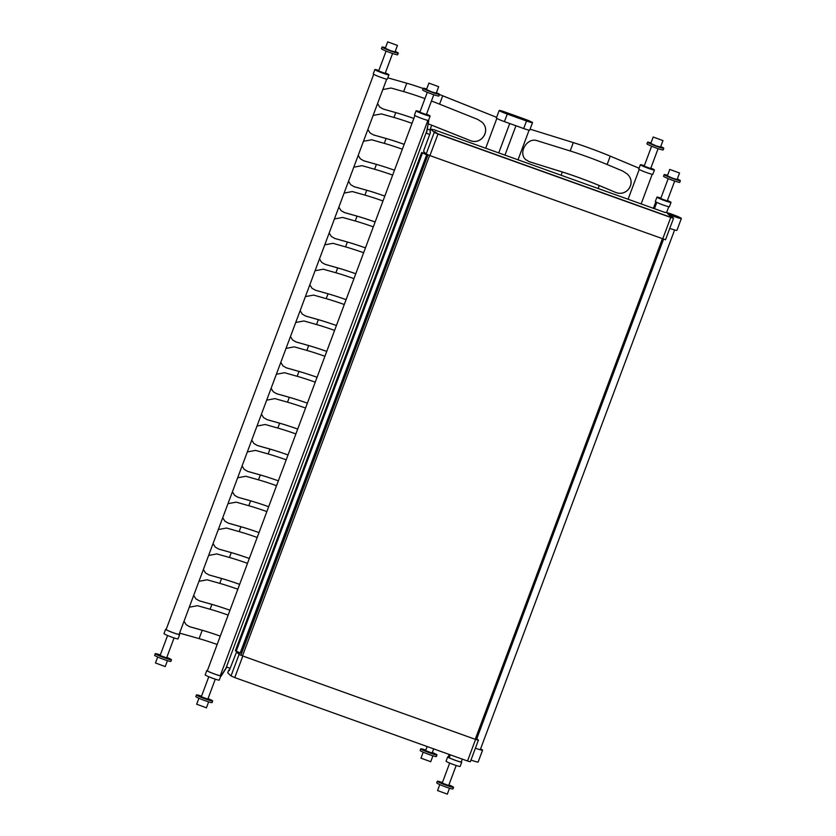 <?xml version="1.0" encoding="UTF-8"?>
<svg xmlns="http://www.w3.org/2000/svg" width="836" height="836" viewBox="0 0 836 836"><rect width="100%" height="100%" fill="white"/><g stroke="black" fill="none" stroke-linecap="round" stroke-linejoin="round"><path stroke-width="1.25" d="M239.545 652.697L238.96 654.254M425.984 154.023L421.657 152.507L235.365 650.763L240.392 653.031L426.684 154.785L421.981 152.633L426.046 153.845M434.751 131.555L437.709 133.77L670.462 217.182L671.653 217.485L667.358 213.337L679.198 217.663L667.389 213.18L671.329 217.37L670.42 217.141L437.667 133.729L434.751 131.555M672.426 214.653L678.874 217.548L673.084 215.876L667.63 213.337L672.426 214.653M240.193 652.979L426.684 154.785M421.657 152.507L426.485 154.733M665.456 239.723L429.923 155.611L426.182 153.97L423.664 151.535L423.925 149.989L430.488 132.433L429.934 131.9L430.937 129.204L434.239 132.401L437.991 134.042L670.744 217.454L673.555 218.217L670.263 214.998A8.663 0.669 20.5 0 0 681.361 218.478A8.663 0.669 20.5 0 0 673.482 214.821A8.663 0.669 20.5 0 0 665.142 212.407A8.663 0.669 20.5 0 0 665.174 212.522L665.163 212.563M681.361 218.478L676.93 230.339A8.663 0.669 -159.5 0 1 669.761 228.364M665.174 212.522L434.281 129.82L430.937 129.204M476.823 738.637L478.401 740.194L475.579 739.432L242.827 656.02L239.086 654.379L236.567 651.944L229.273 670.587L228.73 670.054L229.43 670.179M236.567 651.944L239.441 652.968M480.575 748.92A8.663 0.669 -159.5 0 1 482.581 750.153A8.663 0.669 -159.5 0 1 475.412 748.189M478.401 740.194L470.334 761.763L467.512 761L234.77 677.588L231.018 675.948L227.716 672.75L228.73 670.054M470.971 760.049A8.663 0.669 20.5 0 0 478.14 762.024L482.581 750.153M426.37 133.143L429.704 134.533L426.37 133.143M426.538 133.227L428.732 120.792L426.308 133.123M226.911 667.065L221.07 676.199L220.296 675.613L427.886 120.384M230.099 668.382L226.713 666.961L220.861 676.125M220.296 675.613A6.928 0.533 -159.5 0 1 213.42 673.576A6.928 0.533 -159.5 0 1 207.349 670.733L414.928 115.535M450.259 754.814L449.11 757.886L448.295 757.176A6.928 0.533 -159.5 0 1 448.232 757.061L449.214 754.438M462.256 759.109L461.211 761.909A6.928 0.533 -159.5 0 1 456.383 760.655A6.928 0.533 -159.5 0 1 449.172 757.719M656.772 202.479L654.431 208.718M654.222 208.645L656.553 202.396M448.901 757.803L450.04 754.741M448.295 757.176L449.298 754.469L448.295 757.186M653.48 208.383L655.894 201.915L653.48 208.383M382.804 89.556L391.039 88.02L403.631 91.584A37.881 2.926 -159.5 0 1 424.949 98.606M431.449 101.01A37.881 2.926 -159.5 0 1 439.569 104.166L477.743 119.412L481.954 122.14C491.328 130.426 481.306 145.621 469.874 140.438L431.71 125.191A37.881 2.926 20.5 0 0 428.168 123.801A38.111 2.947 -159.5 0 1 431.773 125.201L469.842 140.406C481.254 145.579 491.275 130.416 481.933 122.119M379.711 107.05L383.128 109.014L395.616 112.546A38.111 2.947 -159.5 0 1 413.83 118.451A37.881 2.926 20.5 0 0 395.773 112.62L383.17 109.046L379.732 107.071L377.558 103.591M373.128 115.441L381.362 113.905L393.955 117.468A37.881 2.926 -159.5 0 1 412.012 123.32M427.206 128.984A37.881 2.926 -159.5 0 1 429.892 130.05L430.53 130.301M370.034 132.934L373.452 134.889L385.939 138.431A38.111 2.947 -159.5 0 1 404.154 144.335M404.154 144.346A37.881 2.926 20.5 0 0 386.096 138.494L373.493 134.93L370.055 132.955L367.882 129.476M363.451 141.315L371.675 139.779L384.278 143.353A37.881 2.926 -159.5 0 1 402.335 149.205M360.358 158.819L363.775 160.773L376.263 164.316A38.111 2.947 -159.5 0 1 394.477 170.22A37.881 2.926 20.5 0 0 376.419 164.379L363.817 160.815L360.379 158.84L358.205 155.36M353.774 167.2L361.998 165.664L374.601 169.238A37.881 2.926 -159.5 0 1 392.659 175.09M350.681 184.704L354.098 186.658L366.586 190.19A38.111 2.947 -159.5 0 1 384.8 196.094A37.881 2.926 20.5 0 0 366.732 190.263L354.14 186.7L350.702 184.714L348.528 181.245M344.098 193.085L352.322 191.548L364.924 195.112A37.881 2.926 -159.5 0 1 382.982 200.964M341.004 210.578L344.422 212.543L356.909 216.075A38.111 2.947 -159.5 0 1 375.124 221.979M375.113 222A37.881 2.926 20.5 0 0 357.056 216.148L344.463 212.584L341.025 210.599L338.852 207.129M334.421 218.969L342.645 217.433L355.248 220.997A37.881 2.926 -159.5 0 1 373.305 226.849M331.328 236.463L334.745 238.427L347.233 241.959A38.111 2.947 -159.5 0 1 365.447 247.864A37.881 2.926 20.5 0 0 347.379 242.032L334.787 238.459L331.349 236.483L329.175 233.004M324.744 244.854L332.968 243.318L345.571 246.881A37.881 2.926 -159.5 0 1 363.629 252.733M355.76 273.769A37.881 2.926 20.5 0 0 337.702 267.917L325.11 264.343L321.672 262.368L325.068 264.312L337.556 267.844A38.111 2.947 -159.5 0 1 355.77 273.748M321.672 262.368L319.498 258.888M315.067 270.739L323.292 269.202L335.894 272.766A37.881 2.926 -159.5 0 1 353.952 278.618M311.974 288.232L315.391 290.186L327.879 293.729A38.111 2.947 -159.5 0 1 346.094 299.633A37.881 2.926 20.5 0 0 328.025 293.791L315.433 290.228L311.995 288.253L309.822 284.773M305.391 296.613L313.615 295.087L326.218 298.651A37.881 2.926 -159.5 0 1 344.275 304.503M336.406 325.528A37.881 2.926 20.5 0 0 318.349 319.676L305.757 316.112L302.318 314.137L305.715 316.071L318.202 319.613A38.111 2.947 -159.5 0 1 336.417 325.517M302.318 314.137L300.145 310.658M295.714 322.497L303.938 320.961L316.541 324.535A37.881 2.926 -159.5 0 1 334.599 330.387M292.621 340.001L296.038 341.955L308.515 345.487A38.111 2.947 -159.5 0 1 326.74 351.392M326.73 351.413A37.881 2.926 20.5 0 0 308.672 345.561L296.08 341.997L292.642 340.022L290.468 336.542M276.361 374.267L284.585 372.731L297.177 376.294A37.881 2.926 -159.5 0 1 315.235 382.146M273.267 391.76L276.685 393.725L289.162 397.257A38.111 2.947 -159.5 0 1 307.387 403.161A37.881 2.926 20.5 0 0 289.319 397.33L276.726 393.766L273.278 391.781L271.104 388.312M266.684 400.151L274.908 398.615L287.5 402.179A37.881 2.926 -159.5 0 1 305.558 408.031M263.591 417.645L267.008 419.609L279.485 423.141A38.111 2.947 -159.5 0 1 297.71 429.046M297.7 429.067A37.881 2.926 20.5 0 0 279.642 423.215L267.039 419.641L263.601 417.666L261.428 414.186M257.007 426.036L265.231 424.5L277.824 428.063A37.881 2.926 -159.5 0 1 295.881 433.915M253.904 443.529L257.331 445.494L269.809 449.026A38.111 2.947 -159.5 0 1 288.033 454.93M288.023 454.941A37.881 2.926 20.5 0 0 269.965 449.099L257.363 445.525L253.925 443.55L251.751 440.07M247.331 451.921L255.555 450.385L268.147 453.948A37.881 2.926 -159.5 0 1 286.205 459.8M244.227 469.414L247.655 471.368L260.132 474.911A38.111 2.947 -159.5 0 1 278.357 480.815A37.881 2.926 20.5 0 0 260.289 474.973L247.686 471.41L244.248 469.435L242.074 465.955M237.654 477.795L245.878 476.259L258.47 479.833A37.881 2.926 -159.5 0 1 276.528 485.685M234.55 495.299L237.978 497.253L250.455 500.795A38.111 2.947 -159.5 0 1 268.67 506.7A37.881 2.926 20.5 0 0 250.612 500.858L238.009 497.295L234.571 495.32L232.398 491.84M227.967 503.68L236.201 502.143L248.794 505.717A37.881 2.926 -159.5 0 1 266.851 511.569M224.874 521.183L228.301 523.137L240.778 526.67A38.111 2.947 -159.5 0 1 258.993 532.574A37.881 2.926 20.5 0 0 240.935 526.743L228.332 523.179L224.894 521.194L222.721 517.724M218.29 529.564L226.525 528.028L239.117 531.602A37.881 2.926 -159.5 0 1 257.174 537.443M249.316 558.479A37.881 2.926 20.5 0 0 231.258 552.627L218.656 549.064L215.218 547.078L218.614 549.022L231.102 552.554A38.111 2.947 -159.5 0 1 249.316 558.458M215.218 547.078L213.044 543.609M208.613 555.449L216.848 553.913L229.44 557.476A37.881 2.926 -159.5 0 1 247.498 563.328M205.52 572.942L208.937 574.907L221.425 578.439A38.111 2.947 -159.5 0 1 239.639 584.343A37.881 2.926 20.5 0 0 221.582 578.512L208.979 574.938L205.541 572.963L203.367 569.483M198.937 581.333L207.171 579.797L219.763 583.361A37.881 2.926 -159.5 0 1 237.821 589.213M195.843 598.827L199.261 600.791L211.748 604.323A38.111 2.947 -159.5 0 1 229.963 610.228A37.881 2.926 20.5 0 0 211.905 604.397L199.302 600.823L195.864 598.848L193.691 595.368M189.26 607.218L197.484 605.682L210.087 609.245A37.881 2.926 -159.5 0 1 228.144 615.097M186.167 624.711L189.584 626.666L202.072 630.208A38.111 2.947 -159.5 0 1 220.286 636.112M220.286 636.123A37.881 2.926 20.5 0 0 202.228 630.271L189.626 626.707L186.188 624.732L184.014 621.252M286.037 348.382L294.262 346.846L306.864 350.42A37.881 2.926 -159.5 0 1 324.922 356.272M406.756 83.224A37.881 2.926 -159.5 0 1 423.183 88.501A38.111 2.947 20.5 0 0 406.599 83.161L387.81 77.832L406.756 83.224L403.631 91.584M439.422 94.51A37.881 2.926 -159.5 0 1 442.693 95.806L496.626 117.343L442.766 95.806A38.111 2.947 20.5 0 0 439.433 94.499M282.944 365.886L286.361 367.84L298.839 371.372A38.111 2.947 -159.5 0 1 317.063 377.276A37.881 2.926 20.5 0 0 298.995 371.445L286.403 367.882L282.965 365.896L280.791 362.427M217.161 644.483A37.881 2.926 20.5 0 0 199.093 638.631L179.583 633.103M386.702 79.148L179.123 634.346A6.928 0.533 -159.5 0 1 172.446 632.424A6.928 0.533 -159.5 0 1 166.134 629.498L373.723 74.299M426.318 114.584L419.86 112.223L426.318 114.584M420.038 111.742A7.503 0.585 20.5 0 0 416.077 110.812A7.503 0.585 20.5 0 0 416.15 110.937A7.503 0.585 20.5 0 0 423.518 114.208A7.503 0.585 20.5 0 0 430.132 116.068A7.503 0.585 20.5 0 0 426.527 114.166M416.077 110.812L414.457 115.117A7.503 0.585 20.5 0 0 414.531 115.253A7.503 0.585 20.5 0 0 421.908 118.524A7.503 0.585 20.5 0 0 428.523 120.374L430.132 116.068M429.777 83.422L437.845 86.369L429.777 83.422M428.972 83.13L438.66 86.672L428.972 83.13M438.66 86.672L436.235 93.151L431.658 91.866L426.506 89.504L428.92 83.036M426.694 89.003A8.663 0.669 20.5 0 0 423.256 88.292L422.65 89.912A8.663 0.669 20.5 0 0 422.734 90.069A8.663 0.669 20.5 0 0 431.24 93.831A8.663 0.669 20.5 0 0 438.879 95.973L439.485 94.363A8.663 0.669 20.5 0 0 436.423 92.65M423.256 88.292A8.663 0.669 20.5 0 0 423.34 88.449A8.663 0.669 20.5 0 0 431.846 92.221A8.663 0.669 20.5 0 0 439.485 94.363M506.783 113.623L502.446 111.669L505.675 112.557L529.282 121.408L506.783 113.623M499.196 110.456L496.375 118.012A7.503 0.585 20.5 0 0 504.432 121.628L523.702 128.535A7.503 0.585 20.5 0 0 529.71 130.176L532.532 122.62A7.503 0.585 20.5 0 0 524.475 119.005L505.205 112.097A7.503 0.585 20.5 0 0 499.196 110.456A7.503 0.585 20.5 0 0 507.253 114.083L526.523 120.99A7.503 0.585 20.5 0 0 532.532 122.62M622.82 171.087L607.124 164.514A37.881 2.926 20.5 0 0 570.194 150.971L537.161 140.709C527.297 137.052 517.787 152.727 525.698 159.603L529.293 161.735L562.325 172.007A37.881 2.926 -159.5 0 1 599.255 185.54L614.962 192.113C626.791 197.683 636.938 182.624 627.188 173.972L622.82 171.087M627.167 173.951C636.896 182.614 626.739 197.641 614.92 192.081L599.36 185.561A38.111 2.947 20.5 0 0 562.2 171.944L529.261 161.703L525.677 159.582M639.07 168.224L610.249 156.154A37.881 2.926 20.5 0 0 573.318 142.611L530.076 129.172L573.193 142.559A38.111 2.947 -159.5 0 1 610.343 156.175L639.08 168.203M385.114 73.349L378.656 70.987L385.114 73.349M378.833 70.506A7.503 0.585 20.5 0 0 374.873 69.566A7.503 0.585 20.5 0 0 374.936 69.701A7.503 0.585 20.5 0 0 382.313 72.972A7.503 0.585 20.5 0 0 388.928 74.832A7.503 0.585 20.5 0 0 385.323 72.931M374.873 69.566L373.253 73.882A7.503 0.585 20.5 0 0 373.326 74.017A7.503 0.585 20.5 0 0 380.704 77.288A7.503 0.585 20.5 0 0 387.319 79.138L388.928 74.832M670.66 169.75L678.738 172.707L670.66 169.75M669.855 169.457L679.543 173.01L669.855 169.457M679.543 173.01L677.129 179.479L672.541 178.193L667.389 175.842L669.814 169.363M667.577 175.341A8.663 0.669 20.5 0 0 664.15 174.619L663.544 176.239A8.663 0.669 20.5 0 0 663.627 176.396A8.663 0.669 20.5 0 0 672.134 180.168A8.663 0.669 20.5 0 0 679.762 182.311L680.368 180.691A8.663 0.669 20.5 0 0 677.317 178.977M664.15 174.619A8.663 0.669 20.5 0 0 664.223 174.776A8.663 0.669 20.5 0 0 672.729 178.549A8.663 0.669 20.5 0 0 680.368 180.691M650.617 168.506L644.169 166.145L650.617 168.506M644.347 165.664A7.503 0.585 20.5 0 0 640.376 164.723A7.503 0.585 20.5 0 0 640.449 164.859A7.503 0.585 20.5 0 0 647.827 168.13A7.503 0.585 20.5 0 0 654.442 169.98A7.503 0.585 20.5 0 0 650.836 168.088M640.376 164.723L638.767 169.039A7.503 0.585 20.5 0 0 638.84 169.175A7.503 0.585 20.5 0 0 646.207 172.435A7.503 0.585 20.5 0 0 652.832 174.296L654.442 169.98M654.076 137.334L662.154 140.291L654.076 137.334M653.282 137.052L662.958 140.594L653.282 137.052M662.958 140.594L660.544 147.063L655.957 145.778L650.805 143.426L653.23 136.958M650.993 142.925A8.663 0.669 20.5 0 0 647.566 142.214L646.959 143.834A8.663 0.669 20.5 0 0 647.043 143.991A8.663 0.669 20.5 0 0 655.549 147.753A8.663 0.669 20.5 0 0 663.188 149.895L663.784 148.275A8.663 0.669 20.5 0 0 660.733 146.561M647.566 142.214A8.663 0.669 20.5 0 0 647.649 142.371A8.663 0.669 20.5 0 0 656.155 146.133A8.663 0.669 20.5 0 0 663.784 148.275M667.201 200.922L660.743 198.55L667.201 200.922M660.931 198.069A7.503 0.585 20.5 0 0 656.96 197.139A7.503 0.585 20.5 0 0 657.033 197.275A7.503 0.585 20.5 0 0 664.401 200.535A7.503 0.585 20.5 0 0 671.026 202.396A7.503 0.585 20.5 0 0 667.421 200.494M656.96 197.139L655.351 201.455A7.503 0.585 20.5 0 0 655.424 201.591A7.503 0.585 20.5 0 0 662.791 204.851A7.503 0.585 20.5 0 0 669.406 206.711L671.026 202.396M388.573 42.176L396.64 45.134L388.573 42.176M387.768 41.894L397.455 45.437L387.768 41.894M397.455 45.437L395.031 51.916L390.454 50.62L385.302 48.269L387.716 41.8M385.49 47.767A8.663 0.669 20.5 0 0 382.052 47.056L381.446 48.676A8.663 0.669 20.5 0 0 381.529 48.833A8.663 0.669 20.5 0 0 390.036 52.595A8.663 0.669 20.5 0 0 397.675 54.737L398.281 53.128A8.663 0.669 20.5 0 0 395.219 51.414M382.052 47.056A8.663 0.669 20.5 0 0 382.136 47.213A8.663 0.669 20.5 0 0 390.642 50.975A8.663 0.669 20.5 0 0 398.281 53.128M165.152 666.543L155.465 662.99L157.69 657.023M166.813 657.368A8.663 0.669 -159.5 0 1 171.38 659.604A8.663 0.669 -159.5 0 1 171.464 659.761A8.663 0.669 -159.5 0 1 163.124 657.347A8.663 0.669 -159.5 0 1 155.245 653.689A8.663 0.669 -159.5 0 1 160.324 654.933M166.563 657.88L160.104 655.508L167.587 635.506M171.464 659.761L170.857 661.38A8.663 0.669 -159.5 0 1 162.518 658.967A8.663 0.669 -159.5 0 1 154.639 655.309L155.245 653.689M179.197 634.137A7.503 0.585 -159.5 0 1 179.583 634.409A7.503 0.585 -159.5 0 1 179.656 634.545L178.047 638.861A7.503 0.585 -159.5 0 1 170.816 636.781A7.503 0.585 -159.5 0 1 163.981 633.604L165.601 629.289A7.503 0.585 -159.5 0 1 166.218 629.289M179.656 634.545A7.503 0.585 -159.5 0 1 172.425 632.465A7.503 0.585 -159.5 0 1 165.601 629.289M430.655 761.69L420.968 758.147L423.204 752.181M432.327 752.515A8.663 0.669 -159.5 0 1 436.894 754.762A8.663 0.669 -159.5 0 1 436.977 754.918A8.663 0.669 -159.5 0 1 428.628 752.505A8.663 0.669 -159.5 0 1 420.748 748.847A8.663 0.669 -159.5 0 1 425.837 750.091M432.076 753.027L425.618 750.665L427.165 746.538M436.977 754.918L436.371 756.528A8.663 0.669 -159.5 0 1 428.022 754.124A8.663 0.669 -159.5 0 1 420.142 750.467L420.748 748.847M220.767 676.042L219.251 680.096A7.503 0.585 -159.5 0 1 212.02 678.017A7.503 0.585 -159.5 0 1 205.186 674.84L206.805 670.524A7.503 0.585 -159.5 0 1 207.422 670.524M220.537 675.833A7.503 0.585 -159.5 0 1 212.657 673.325A7.503 0.585 -159.5 0 1 206.805 670.524M447.239 794.106L437.552 790.563L439.788 784.586M448.911 784.931A8.663 0.669 -159.5 0 1 453.478 787.167A8.663 0.669 -159.5 0 1 453.561 787.324A8.663 0.669 -159.5 0 1 445.212 784.92A8.663 0.669 -159.5 0 1 437.332 781.263A8.663 0.669 -159.5 0 1 442.411 782.506M448.66 785.443L442.202 783.081L449.684 763.069M453.561 787.324L452.955 788.944A8.663 0.669 -159.5 0 1 444.606 786.54A8.663 0.669 -159.5 0 1 436.726 782.872L437.332 781.263M461.284 761.7A7.503 0.585 -159.5 0 1 461.681 761.983A7.503 0.585 -159.5 0 1 461.754 762.118L460.134 766.434A7.503 0.585 -159.5 0 1 452.903 764.344A7.503 0.585 -159.5 0 1 446.079 761.168L447.688 756.862A7.503 0.585 -159.5 0 1 448.305 756.852M461.754 762.118A7.503 0.585 -159.5 0 1 456.884 760.885A7.503 0.585 -159.5 0 1 449.141 757.792M448.639 757.541A7.503 0.585 -159.5 0 1 447.688 756.862M206.356 707.778L196.669 704.225L198.905 698.259M208.018 698.603A8.663 0.669 -159.5 0 1 212.595 700.84A8.663 0.669 -159.5 0 1 212.668 700.996A8.663 0.669 -159.5 0 1 204.329 698.593A8.663 0.669 -159.5 0 1 196.45 694.925A8.663 0.669 -159.5 0 1 201.528 696.169M207.767 699.115L201.319 696.743L208.791 676.742M212.668 700.996L212.072 702.616A8.663 0.669 -159.5 0 1 203.723 700.202A8.663 0.669 -159.5 0 1 195.843 696.545L196.45 694.925M236.201 651.223L422.483 152.978M663.512 239.315L476.415 739.724L663.491 239.305M475.245 739.306L662.342 238.908M242.503 655.894L429.589 155.486M240.883 655.267L427.969 154.859M434.239 132.401L426.182 153.97M437.991 134.042L429.923 155.611M670.744 217.454L662.676 239.023M231.018 675.948L239.086 654.379M234.77 677.588L242.827 656.02M467.512 761L475.579 739.432M226.18 667.619L426.381 132.151M306.864 350.42L308.672 345.561M316.541 324.535L318.349 319.676M326.218 298.651L328.025 293.791M335.894 272.766L337.702 267.917M345.571 246.881L347.379 242.032M355.248 220.997L357.056 216.148M364.924 195.112L366.732 190.263M374.601 169.238L376.419 164.379M384.278 143.353L386.096 138.494M439.569 104.166L442.693 95.806M429.892 130.05L431.71 125.191M393.955 117.468L395.773 112.62M199.093 638.631L202.228 630.271M210.087 609.245L211.905 604.397M219.763 583.361L221.582 578.512M229.44 557.476L231.258 552.627M239.117 531.602L240.935 526.743M248.794 505.717L250.612 500.858M258.47 479.833L260.289 474.973M268.147 453.948L269.965 449.099M277.824 428.063L279.642 423.215M287.5 402.179L289.319 397.33M297.177 376.294L298.995 371.445M505.675 112.557L505.466 113.132M524.945 119.464L524.726 120.05M523.702 128.535L526.523 120.99M504.432 121.628L507.253 114.083M570.194 150.971L573.318 142.611M607.124 164.514L610.249 156.154M598.137 188.549L599.255 185.54M561.102 175.278L562.325 172.007M480.251 749.777L674.61 229.952M673.555 218.217L665.498 239.796M426.391 133.154L429.704 134.533M655.811 201.863L653.386 208.352M668.79 206.711L666.605 212.563M498.737 152.925L509.72 123.529M485.685 148.244L496.835 118.419M426.35 114.647L433.8 94.729M419.86 112.223L427.311 92.305M639.226 169.447L628.076 199.281M652.205 174.306L641.128 203.953M515.948 125.755L504.954 155.151M529.094 130.176L518.006 159.833M667.232 200.974L674.683 181.067M660.743 198.55L668.194 178.632M650.659 168.569L658.099 148.651M644.169 166.145L651.61 146.227M385.145 73.411L392.596 53.494M378.656 70.987L386.096 51.069M167.43 660.659L165.194 666.637M174.076 637.931L166.604 657.942M432.943 755.817L430.707 761.784M433.685 748.878L432.107 753.09M449.517 788.233L447.291 794.2M456.174 765.494L448.692 785.506M208.634 701.895L206.408 707.873M215.291 679.166L207.809 699.178"/></g></svg>

